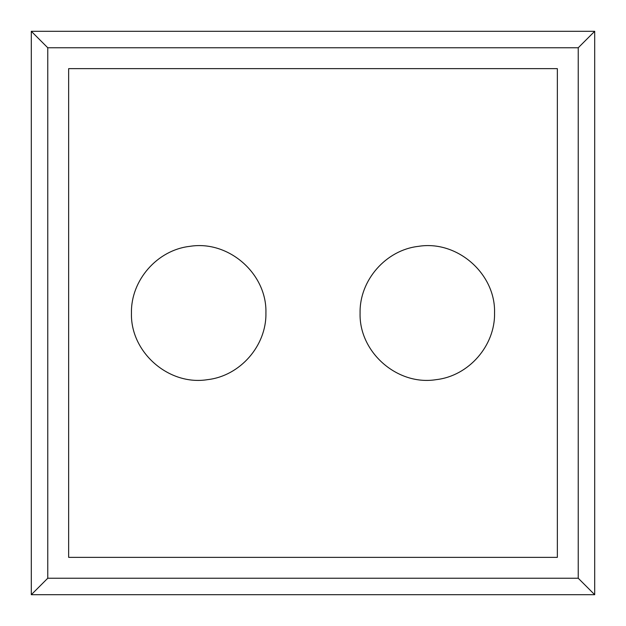 <?xml version="1.0" encoding="UTF-8"?>
<svg xmlns="http://www.w3.org/2000/svg" width="626" height="626" viewBox="0 0 626 626"><rect width="100%" height="100%" fill="white"/><g stroke="black" fill="none" stroke-linecap="round" stroke-linejoin="round"><path stroke-width="0.94" d="M557.351 68.649L68.649 68.649L68.649 557.351L557.351 557.351L557.351 68.649M360.083 313C359.402 280.315 385.882 250.04 418.371 246.362C457.105 239.954 495.753 273.695 494.548 313C495.229 345.685 468.749 375.96 436.259 379.638C397.526 386.046 358.886 352.305 360.083 313M131.452 313C130.771 280.315 157.251 250.04 189.741 246.362C228.474 239.954 267.114 273.695 265.917 313C266.598 345.685 240.118 375.96 207.629 379.638C168.895 386.046 130.247 352.305 131.452 313M578.236 47.764L594.7 31.3L594.7 594.7L578.236 578.236L578.236 47.764L47.764 47.764L47.764 578.236L31.3 594.7L31.3 31.3L47.764 47.764M578.236 578.236L47.764 578.236M594.7 31.3L31.3 31.3M594.7 594.7L31.3 594.7"/></g></svg>
